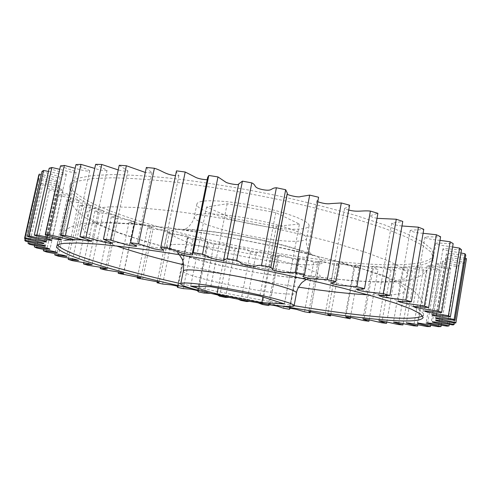 <?xml version="1.0" encoding="UTF-8"?>
<svg xmlns="http://www.w3.org/2000/svg" width="491" height="491" viewBox="0 0 491 491"><rect width="100%" height="100%" fill="white"/><g stroke="black" fill="none" stroke-linecap="round" stroke-linejoin="round"><path stroke-width="0.37" stroke-dasharray="2.46 1.84" d="M395.642 264.778C418.841 264.483 431.546 261.2 433.756 254.915L431.558 249.152L422.892 242.143L407.432 234.047L385.22 225.124L356.767 215.745C335.009 209.399 311.337 203.305 285.75 197.468C246.685 189.078 206.797 182.419 171.433 178.313C148.914 176.054 129.268 174.814 112.5 174.581L92.148 175.532L78.499 178.129C73.57 179.767 70.857 181.811 70.354 184.272L72.944 190.741C78.253 195.559 86.637 200.641 98.083 206.005C123.051 216.801 158.759 227.75 198.033 237.276C266.987 253.694 346.075 265.312 395.642 264.778M202.059 201.359C198.861 201.93 197.137 202.826 196.885 204.047C193.847 213.1 274.291 231.991 300.909 228.929C305.93 228.481 308.636 227.45 309.029 225.848C310.017 221.858 292.17 214.254 266.404 208.319C240.682 202.366 212.548 199.426 202.059 201.359M49.192 168.223C53.979 170.273 63.21 172.531 66.353 174.28C66.432 176.116 55.293 172.814 48.468 171.457M60.491 165.903C64.665 167.947 73.134 170.285 76.154 172.059C75.436 173.605 66.285 170.997 59.736 169.315M75.982 164.571C79.425 166.559 86.876 168.922 89.73 170.702C88.435 171.862 80.935 170.15 75.178 168.247M95.635 164.332L107.038 170.316C104.509 170.991 100.409 170.352 94.751 168.407M119.227 165.271L127.912 170.966C126.021 171.476 122.793 171.138 118.227 169.947M146.367 167.449C147.662 169.15 149.552 170.899 152.026 172.703C150.823 173.004 148.583 172.918 145.318 172.445M176.478 170.862C176.472 172.298 177.288 173.851 178.927 175.514C178.73 175.888 177.582 175.913 175.502 175.6M207.65 177.361L208.012 179.344L207.165 179.743M287.204 194.074L287.358 193.301M318.039 201.869L316.861 200.997L318.634 198.659M348.733 210.019C346.265 209.448 344.885 208.902 344.596 208.393C347.008 207.521 348.678 206.447 349.61 205.183M377.002 218.335C373.338 217.538 370.92 216.709 369.735 215.868L377.892 213.333M401.982 225.97C396.918 225.492 393.506 224.59 391.738 223.252L402.767 221.447M423.095 233.286C416.663 232.955 412.372 231.979 410.231 230.365C413.397 229.727 420.388 230.034 423.77 229.315M439.997 240.363C433.688 239.817 425.562 238.694 424.973 237.067C428.342 236.509 436.444 237.233 440.605 236.748M452.604 246.979C445.81 245.954 435.713 244.941 435.879 243.235C439.377 242.744 448.344 243.861 453.168 243.604M460.957 252.994C454.169 251.595 441.949 250.404 442.986 248.765C446.583 248.336 456.133 249.802 461.497 249.766M465.241 258.309L453.033 255.915C447.915 255.105 445.718 254.332 446.448 253.608C450.081 253.221 459.993 255.001 465.756 255.16M38.709 175.293C44.282 177.288 55.593 179.411 57.631 181.007L57.551 181.48C54.636 181.854 44.184 179.068 38.623 178.485L39.065 179.774L51.586 183.002C56.827 184.137 59.215 185.058 58.748 185.782C55.323 185.868 46.387 183.744 41.416 183.315L42.742 184.714C49.732 186.74 63.13 188.747 62.94 190.41C59.779 190.508 51.61 188.765 47.289 188.513L49.401 189.999C56.551 191.889 69.041 193.509 69.808 195.338C66.874 195.449 59.589 194.074 55.9 193.982L58.705 195.522C65.874 197.259 77.406 198.511 79.063 200.475L66.917 199.616L70.33 201.193C77.382 202.752 87.95 203.661 90.412 205.741L80.015 205.342L83.949 206.926C90.78 208.307 100.403 208.884 103.576 211.062L94.904 211.087L99.28 212.658C105.792 213.843 114.489 214.125 118.306 216.371L111.31 216.783L116.06 218.335C122.167 219.317 129.98 219.317 134.35 221.625L128.98 222.38L134.037 223.896L142.813 224.706C146.386 225.025 149.282 225.719 151.504 226.774L147.693 227.83L153.008 229.303L160.919 229.806C164.356 230.064 167.241 230.727 169.561 231.783L167.253 233.102L172.764 234.52L179.767 234.71C181.111 234.428 188.065 236.073 188.348 236.619L187.366 237.497L187.47 238.16L193.129 239.51L199.186 239.387C200.316 239.062 207.871 240.768 207.705 241.259L207.441 241.658L208.178 242.965L213.941 244.242C218.053 244.567 216.936 243.027 223.657 244.42C230.279 245.874 226.326 246.329 229.211 247.495L235.042 248.691C238.736 248.869 236.576 247.169 243.315 248.452C250.029 249.815 247.077 250.514 250.428 251.717L256.284 252.828C259.536 252.865 256.351 251.011 263.059 252.178C269.811 253.436 267.883 254.375 271.683 255.608L277.519 256.615L278.98 255.32C278.839 254.755 286.646 256.057 287.554 256.775L292.814 259.131L298.596 260.034L299.154 259.316L298.767 258.383C299.123 257.953 306.366 259.088 307.415 259.837L313.681 262.262L319.359 263.053L318.156 261.065C320.715 260.96 323.624 261.433 326.883 262.482L334.119 264.968L339.649 265.631L336.979 263.323C339.471 263.182 342.405 263.636 345.793 264.68L353.956 267.208L359.283 267.736L355.073 265.122C360.142 264.661 367.115 267.564 372.994 268.945L378.07 269.332L372.239 266.417C376.793 265.815 384.674 268.792 391.026 270.142L395.783 270.375L388.277 267.184C392.235 266.41 401.073 269.455 407.818 270.756L412.195 270.817L402.945 267.368C406.229 266.417 416.061 269.522 423.113 270.744L427.023 270.621L415.987 266.932C418.51 265.791 429.361 268.939 436.616 270.056L439.985 269.743C436.72 268.479 429.754 267.03 427.133 265.846C428.809 264.502 440.685 267.675 448.025 268.651L450.75 268.129C446.847 266.773 438.911 265.318 436.082 264.066C436.83 262.519 449.707 265.68 456.992 266.484L458.987 265.748C454.421 264.305 445.595 262.9 442.526 261.568C442.526 260.758 445.134 260.819 450.357 261.746L463.179 263.526L464.339 262.568C459.122 261.052 449.271 259.733 446.166 258.315C445.675 257.413 448.123 257.394 453.518 258.272L466.211 259.751L466.401 258.99M41.993 171.396C47.277 173.421 56.981 175.532 60.233 177.257C60.522 178.178 58.239 178.08 53.384 176.956L41.293 174.526M454.396 322.826L464.339 262.568M466.211 259.751L455.783 323.029M449.277 324.373L458.987 265.748M463.179 263.526L453.027 324.962M441.243 325.171L450.75 268.129M456.992 266.484L447.092 326.159M430.65 325.275L439.985 269.743M448.025 268.651L438.334 326.668M417.835 324.747L427.023 270.621M436.616 270.056L427.096 326.54M403.123 323.63L412.195 270.817M423.113 270.744L413.735 325.809M386.81 321.973L395.783 270.375M407.818 270.756L398.551 324.551M369.158 319.868L378.07 269.332M391.026 270.142L381.832 322.796M350.396 317.419L359.283 267.736M372.994 268.945L363.849 320.605M330.744 314.682L339.649 265.631M353.956 267.208L344.829 318.015M310.202 312.736L319.359 263.053M334.119 264.968L324.987 315.069M289.383 309.262L298.596 260.034M313.681 262.262L304.512 311.81M268.221 305.531L277.519 256.615M292.814 259.131L283.583 308.262M246.881 301.572L256.284 252.828M271.683 255.608L262.354 304.463M257.996 302.787C256.609 302.18 247.838 300.645 249.324 301.314M225.498 297.417L235.042 248.691M250.428 251.717L240.989 300.449M238.258 299.271C239.933 299.068 227.904 296.674 228.837 297.399M204.231 293.084L213.941 244.242M229.211 247.495L219.624 296.239M217.765 295.036L210.222 293.317M183.223 288.616L193.129 239.51M208.178 242.965L198.413 291.869M162.631 284.031L172.764 234.52M187.47 238.16L177.509 287.364M142.623 279.367L153.008 229.303M167.253 233.102L157.298 281.589M123.376 274.653L134.037 223.896M147.693 227.83L137.505 276.814M105.086 269.927L116.06 218.335M128.98 222.38L118.521 271.996M87.975 265.238L99.28 212.658M111.31 216.783L100.538 267.264M72.281 260.635L83.949 206.926M94.904 211.087L83.783 262.636M58.276 256.167L70.33 201.193M80.015 205.342L68.525 258.082M46.246 251.901L58.705 195.522M66.917 199.616L55.041 253.651M36.524 247.906L49.401 189.999M55.9 193.982L43.625 249.403M29.429 244.273L42.742 184.714M47.289 188.513L34.609 245.426M25.323 241.081L39.065 179.774M41.416 183.315L28.337 241.793M38.623 178.485L25.145 238.583M192.582 288.745L281.288 305.985M299.436 224.074L276.384 226.339L231.924 218.157L206.564 207.03L227.198 203.74L275.795 212.634L299.436 224.074L284.43 303.923M276.384 226.339L262.894 296.969M218.139 288.094L231.924 218.157M275.795 212.634L259.843 295.981M227.198 203.74L210.762 286.701M206.564 207.03L190.674 286.161M395.194 267.343C418.387 267.141 431.073 263.968 433.265 257.812L431.049 252.153L422.358 245.242L406.879 237.245L384.643 228.407L356.165 219.103C334.389 212.793 310.699 206.729 285.093 200.905C246.009 192.527 206.11 185.844 170.739 181.682C148.221 179.381 128.574 178.086 111.807 177.797L91.473 178.65L77.836 181.148C72.92 182.738 70.219 184.733 69.722 187.145L72.337 193.503C77.67 198.241 86.066 203.262 97.531 208.565C122.529 219.25 158.268 230.126 197.56 239.614C266.552 255.977 345.652 267.675 395.194 267.343M94.241 208.282L110.984 206.754L136.799 207.515L170.647 210.731C221.564 216.973 285.375 229.487 334.125 242.769L366.016 252.429L389.412 261.298L403.51 268.847L408.395 274.745L404.805 278.857L393.862 281.159L376.843 281.754C329.694 280.981 248.82 267.969 182.848 251.601C154.837 244.506 130.103 237.036 111.426 229.831L96.383 222.951L87.736 216.795L86.686 211.762L94.241 208.282M311.668 264.809C333.027 264.6 323.716 255.995 284.946 245.641C246.359 235.244 192.319 227.468 176.367 229.635C159.778 231.629 179.669 241.253 213.579 249.809C247.372 258.401 290.795 265.171 311.668 264.809M199.475 214.186C209.915 212.578 238.061 215.727 263.839 221.613C289.665 227.486 307.611 234.759 306.685 238.411C306.316 239.878 303.628 240.78 298.626 241.112C272.088 243.499 191.472 224.853 194.35 216.574C194.583 215.457 196.29 214.659 199.475 214.186M82.77 239.909C94.849 240.486 109.677 241.762 127.255 243.739L156.764 247.654C199.426 253.921 250.293 263.311 296.417 273.499C318.917 278.618 339.465 283.632 358.049 288.548L382.219 295.49C395.801 299.798 406.431 303.641 414.103 307.01C420.087 310.079 423.267 312.601 423.659 314.571L422.653 315.922M368.103 294.858L391.45 295.023L402.319 293.256L405.818 289.727L400.822 284.418L386.589 277.44L363.045 269.08L331.008 259.819C294.011 250.195 249.729 240.817 206.993 233.606L167.149 227.738L133.313 224.111L107.547 222.834L90.89 223.779C73.171 226.732 86.938 235.889 116.263 245.905M173.329 244.524C189.182 242.99 243.266 251.116 282.006 261.181C320.918 271.216 330.394 279.011 309.097 278.685C288.285 278.507 244.831 271.523 210.927 263.164C176.907 254.829 156.838 245.887 173.329 244.524M183.352 270.977C181.167 275.838 262.538 293.44 288.702 294.011C293.649 294.189 296.245 293.845 296.503 292.974M294.127 305.697C256.142 299.424 218.36 292.084 180.786 283.663M57.791 245.003L57.367 243.37C57.65 241.922 60.154 240.897 64.892 240.295M183.622 264.802C221.631 273.825 259.948 281.275 298.565 287.149M70.354 184.272L69.722 187.145L71.029 201.893L74.141 207.521L78.351 212.339L85.765 218.041L97.549 224.405L119.743 233.317L147.65 242.259L179.706 250.944L214.457 259.088L250.496 266.41L286.468 272.652L320.985 277.544L352.63 280.815L379.96 282.172C388.608 282.264 396.384 281.877 403.277 281.024C409.592 280.128 414.766 278.655 418.798 276.605C419.995 276.188 422.137 274.739 425.218 272.26C429.195 268.595 431.877 263.777 433.265 257.812L433.756 254.915M196.885 204.047L194.35 216.574C193.233 223.27 186.838 228.554 186.089 228.585L182.971 230.113C189.612 229.076 218.937 231.66 248.139 237.478C265.435 240.897 280.594 244.536 293.618 248.397L309.852 254.111L312.681 255.523L309.545 252.221C305.715 246.12 306.169 239.804 306.685 238.411L309.029 225.848M56.729 246.292L57.367 243.37C58.724 238.497 61.013 234.514 64.247 231.421L67.764 228.665L71.293 226.695L82.224 223.442L102.496 222.135L135.363 223.908L183.063 229.653C219.888 235.379 257.143 242.376 294.815 250.631L344.639 263.231L381.949 274.997L400.361 282.601L409.506 287.689C413.404 290.5 416.215 292.931 417.958 294.987C419.019 296.073 420.548 298.694 422.548 302.837L423.659 314.571L423.162 317.517M179.307 254.669L176.545 252.159L179.54 253.546C183.947 255.314 191.367 257.689 201.819 260.672C216.015 264.416 230.009 267.601 243.788 270.222C268.485 274.997 293.575 278.182 305.592 278.244L309.87 278.072L306.366 279.367M60.233 177.257L46.05 241.351M66.353 174.28L51.831 240.117M76.154 172.059L61.338 239.62M89.73 170.702L74.669 239.946M107.038 170.316L91.792 241.149M127.912 170.966L112.556 243.248M152.026 172.703L136.651 246.255M178.927 175.514L163.601 250.122M208.012 179.344L192.822 254.761M272.83 269.191L272.72 269.768M316.861 200.997L302.818 276.427M344.596 208.393L330.989 283.043M369.735 215.868L356.576 289.487M391.738 223.252L379.034 295.613M410.231 230.365L397.962 301.29M424.973 237.067L413.127 306.415M435.879 243.235L424.427 310.907M442.986 248.765L431.896 314.713M446.448 253.608L435.689 317.812M446.166 258.315L435.744 320.525M442.526 261.568L432.362 322.108M436.082 264.066L426.133 323.017M427.133 265.846L417.368 323.305M415.987 266.932L406.382 323.01M402.945 267.368L393.457 322.176M388.277 267.184L378.886 320.85M372.239 266.417L362.91 319.076M355.073 265.122L345.781 316.898M336.979 263.323L327.693 314.357M319.395 262.912L310.429 311.595M318.156 261.065L308.851 311.484M299.154 259.316L289.991 308.287M298.767 258.383L289.426 308.317M279.005 255.627L269.663 304.843M278.98 255.32L269.565 304.905M207.705 241.259L197.799 290.838M207.441 241.658L197.64 290.703M188.348 236.619L178.245 286.541M187.366 237.497L177.49 286.228M169.561 231.783L159.225 282.178M151.504 226.774L140.917 277.771M134.35 221.625L123.48 273.358M118.306 216.371L107.13 268.97M103.576 211.062L92.081 264.661M90.412 205.741L78.566 260.476M79.063 200.475L66.856 256.468M69.808 195.338L57.22 252.705M62.94 190.41L49.959 249.262M58.748 185.782L45.375 246.212M57.631 181.007L43.822 243.333M57.582 181.185L43.822 243.278M57.551 181.48L43.791 243.604"/><path stroke-width="0.74" d="M281.288 305.985C322.507 313.092 357.417 317.787 386.012 320.071C409.034 321.832 421.413 320.979 423.162 317.517L420.56 313.988L411.427 309.195L395.451 303.199L372.687 296.165L343.669 288.34C321.537 282.834 297.509 277.317 271.597 271.787C231.175 263.501 192.779 256.615 156.408 251.14C133.859 247.961 114.256 245.61 97.599 244.095L77.51 242.971L64.223 243.364C59.497 243.917 56.999 244.892 56.729 246.292C55.87 254.584 121.67 273.444 192.582 288.745M286.376 306.409C260.304 305.138 178.749 287.787 180.774 283.73C180.891 283.166 182.505 282.914 185.61 282.963C195.792 283.111 223.982 287.419 250.091 292.937C276.249 298.448 294.704 303.947 294.115 305.764C293.888 306.494 291.304 306.709 286.376 306.409M48.468 171.457L43.576 170.445L41.993 171.396L27.435 236.423L28.908 235.993L42.913 238.902C48.511 240.197 51.487 240.602 51.831 240.117C48.554 238.835 39.194 236.748 34.26 235.158L49.192 168.223L51.886 167.492L36.862 234.95C45.473 236.582 59.626 240.547 61.338 239.62C58.177 238.338 49.566 236.269 45.233 234.729L60.491 165.903L64.339 165.436L49.008 234.772C58.134 236.625 71.569 240.67 74.669 239.946L60.473 235.22L75.982 164.571L80.99 164.387L65.413 235.527C74.804 237.583 87.281 241.652 91.792 241.149L79.935 236.699L95.635 164.332L101.754 164.467L86.017 237.288L100.324 241.124C105.651 242.634 109.726 243.346 112.556 243.248L103.423 239.197L119.227 165.271L126.365 165.749L110.555 240.062L123.928 243.959C127.175 245.267 135.185 246.494 136.651 246.255L130.563 242.707L146.367 167.449L154.389 168.266L138.603 243.849L150.565 247.71C153.002 248.9 162.417 250.459 163.601 250.122C161.834 249.011 160.882 248.035 160.76 247.194L176.478 170.862L185.193 172.016L169.524 248.587L179.62 252.325C181.363 253.393 192.325 255.32 192.822 254.761L192.294 253.571L193.27 252.558L208.798 175.465L207.65 177.361L192.294 253.571M59.736 169.315L51.886 167.492M75.178 168.247L64.339 165.436M94.751 168.407L80.99 164.387M118.227 169.947L101.754 164.467M145.318 172.445L126.365 165.749M175.502 175.6C165.301 174.606 162.619 170.758 154.389 168.266M207.165 179.743C201.39 179.411 197.106 178.374 194.326 176.631L185.193 172.016M285.676 189.722L270.891 267.257L272.855 269.485L287.358 193.301L285.676 189.722L276.396 187.765C270.222 187.973 273.027 191.6 262.679 189.636C252.386 187.507 257.094 185.365 251.797 182.885L242.431 181.148L238.632 184.008C239.442 185.567 227.18 183.56 225.461 181.952L217.967 176.926L208.798 175.465M318.591 197.235L304.402 275.205L318.591 197.235L309.68 195.111L300.443 196.609C299.093 197.67 288.174 195.381 287.204 194.074M304.402 275.205L302.818 276.427C303.358 277.151 313.749 279.397 315.946 279.091L327.294 279.6L335.727 281.582L349.61 205.183L341.306 202.967L330.793 203.581C327.798 204.182 323.551 203.612 318.039 201.869M335.727 281.582C334.899 282.245 333.321 282.73 330.989 283.043C332.088 283.81 340.95 285.823 343.903 285.688L356.889 286.75L364.5 288.683L377.892 213.333L370.417 211.081C362.008 210.234 357.73 212.425 348.733 210.019M364.5 288.683L356.576 289.487C357.878 290.261 365.359 292.053 369.097 292.12L383.256 293.649L389.879 295.478L402.767 221.447L396.286 219.232L377.002 218.335M389.879 295.478L379.034 295.613C381.452 296.724 385.435 297.589 390.983 298.209L405.854 300.118L411.366 301.805L423.77 229.315L418.393 227.186L401.982 225.97M411.366 301.805L397.962 301.29C401.534 303.352 414.913 304.371 424.328 306.022L428.661 307.532L440.605 236.748L436.395 234.753L423.095 233.286M428.661 307.532L413.127 306.415C415.306 308.145 429.496 309.539 438.506 311.251L441.655 312.558L453.168 243.604L450.137 241.781L439.997 240.363M441.655 312.558C436.873 312.307 427.87 310.913 424.427 310.907C424.985 311.595 428.121 312.362 433.848 313.221L448.4 315.738L450.382 316.836L461.497 249.766L459.613 248.139L452.604 246.979M450.382 316.836C445.055 316.413 435.443 314.762 431.896 314.713C431.853 315.253 434.652 315.977 440.304 316.885L454.132 319.438L455.01 320.322L465.756 255.16L464.977 253.755L460.957 252.994M455.01 320.322C449.259 319.751 439.273 317.892 435.689 317.812C435.081 318.205 437.536 318.88 443.048 319.819L455.912 322.599L466.401 258.99L466.45 258.573L465.241 258.309M41.293 174.526L39.237 174.158L38.709 175.293L24.55 238.43L24.967 237.81L38.163 240.387C43.674 241.603 46.301 241.928 46.05 241.351C42.668 240.074 32.86 238.043 27.435 236.423M39.237 174.158L24.967 237.81M43.576 170.445L28.908 235.993M217.967 176.926L202.513 254.172L210.387 257.732C212.229 258.812 224.583 261.003 223.65 260.021L227.186 258.665L242.431 181.148M251.797 182.885L236.644 260.451C242.112 262.341 237.613 263.207 248.023 265.3C258.469 267.307 255.381 264.95 261.507 265.343L276.396 187.765M272.855 269.485L272.72 269.768C272.1 270.388 284.037 272.892 285.903 272.53L295.208 272.395L309.68 195.111M327.294 279.6L341.306 202.967M356.889 286.75L370.417 211.081M383.256 293.649L396.286 219.232M405.854 300.118L418.393 227.186M424.328 306.022L436.395 234.753M438.506 311.251L450.137 241.781M448.4 315.738L459.613 248.139M454.132 319.438L464.977 253.755M455.936 322.36L466.45 258.573M455.912 322.599L455.783 323.029L443.054 321.108C437.628 320.157 435.192 319.96 435.744 320.525C438.936 321.605 448.823 323.188 454.12 324.502L454.396 322.826M454.12 324.502L453.027 324.962L440.157 322.863C434.897 321.887 432.301 321.636 432.362 322.108C435.505 323.139 444.38 324.686 449.026 325.901L449.277 324.373M449.026 325.901L447.092 326.159C439.789 325.091 426.765 322.182 426.133 323.017L441.004 326.595L441.243 325.171M441.004 326.595L438.334 326.668C430.969 325.496 418.94 322.667 417.368 323.305L430.417 326.632L430.65 325.275M430.417 326.632L427.096 326.54C419.811 325.288 408.8 322.556 406.382 323.01L417.608 326.067L417.835 324.747M417.608 326.067L413.735 325.809C406.64 324.52 396.648 321.9 393.457 322.176L402.896 324.95L403.123 323.63M402.896 324.95L398.551 324.551C391.757 323.231 382.753 320.733 378.886 320.85L386.577 323.323L386.81 321.973M386.577 323.323L381.832 322.796C375.431 321.482 367.385 319.107 362.91 319.076L368.913 321.249L369.158 319.868M368.913 321.249L363.849 320.605C357.914 319.316 350.77 317.051 345.781 316.898L350.157 318.763L350.396 317.419M350.157 318.763L327.693 314.357L330.523 315.916L330.744 314.682M330.523 315.916L308.851 311.484L310.202 312.736L304.512 311.81L298.111 309.882C297.006 309.355 289.739 308.103 289.426 308.317L289.88 308.894L289.383 309.262L283.583 308.262L278.182 306.458C277.219 305.967 269.381 304.561 269.565 304.905L268.221 305.531L262.354 304.463L257.996 302.787M249.324 301.314L246.881 301.572L240.989 300.449L238.258 299.271M228.837 297.399L225.498 297.417L219.624 296.239L217.765 295.036M210.222 293.317L204.231 293.084L198.413 291.869L197.799 290.838C197.922 290.562 190.299 288.947 189.213 289.046L183.223 288.616L177.509 287.364L177.343 286.965L178.245 286.541C177.914 286.198 170.886 284.663 169.585 284.719L162.631 284.031L157.059 282.755L159.225 282.178L137.241 278.072L140.917 277.771L118.233 273.352L123.48 273.358C118.951 271.652 111.218 271.007 105.086 269.927L100.25 268.632L107.13 268.97C103.153 267.35 94.524 266.466 87.975 265.238L83.501 263.962L92.081 264.661C88.736 263.133 79.168 261.998 72.281 260.635L68.243 259.389L78.566 260.476C75.939 259.058 65.395 257.658 58.276 256.167L54.753 254.964L66.856 256.468C65.033 255.185 53.501 253.503 46.246 251.901L43.325 250.766L57.22 252.705C56.281 251.576 43.773 249.6 36.524 247.906L34.29 246.869L49.959 249.262C49.99 248.311 36.543 246.034 29.429 244.273L27.987 243.346C32.952 244.002 41.999 245.985 45.375 246.212C45.773 245.831 43.325 245.095 38.028 244.002L25.323 241.081L24.765 240.289C30.332 241.087 40.937 243.579 43.791 243.604L43.822 243.333C41.655 242.229 30.258 240.056 24.55 238.43M157.298 281.589L157.059 282.755M137.505 276.814L137.241 278.072M118.521 271.996L118.233 273.352M100.538 267.264L100.25 268.632M83.783 262.636L83.501 263.962M68.525 258.082L68.243 259.389M55.041 253.651L54.753 254.964M43.625 249.403L43.325 250.766M34.609 245.426L34.29 246.869M28.337 241.793L27.987 243.346M25.145 238.583L24.765 240.289M295.208 272.395L304.242 274.371M261.507 265.343L270.891 267.257M227.186 258.665L236.644 260.451M193.27 252.558L202.513 254.172M160.76 247.194L169.524 248.587M130.563 242.707L138.603 243.849M103.423 239.197L110.555 240.062M79.935 236.699L86.017 237.288M60.473 235.22L65.413 235.527M45.233 234.729L49.008 234.772M34.26 235.158L36.862 234.95M262.894 296.969L261.813 302.634L216.948 294.127L218.139 288.094M216.948 294.127L190.674 286.161L210.762 286.701L259.843 295.981L284.43 303.923L261.813 302.634M64.892 240.295C69.059 239.78 75.019 239.651 82.77 239.909M422.653 315.922C418.203 318.364 406.143 318.886 386.466 317.474C361.1 315.578 330.32 311.65 294.127 305.697M306.366 279.367L302.413 282.172C301.634 282.558 296.871 288.481 296.503 292.974C297.153 290.807 278.796 284.97 252.705 279.385C226.658 273.8 198.474 269.712 188.243 269.903C185.125 269.952 183.493 270.308 183.352 270.977C183.935 265.428 183.419 261.273 181.805 258.518L179.307 254.669M180.786 283.663C119.166 269.847 64.063 253.73 57.791 245.003M116.263 245.905C134.884 252.227 157.341 258.53 183.622 264.802M298.565 287.149C325.288 291.175 348.469 293.747 368.103 294.858M180.774 283.73L183.352 270.977M238.644 183.941L223.657 259.985M238.632 184.008L223.663 259.96M287.18 193.81L272.83 269.191M310.429 311.595L310.226 312.657M289.991 308.287L289.88 308.894M197.64 290.703L197.572 291.046M177.49 286.228L177.343 286.965M294.115 305.764L296.503 292.974"/></g></svg>

